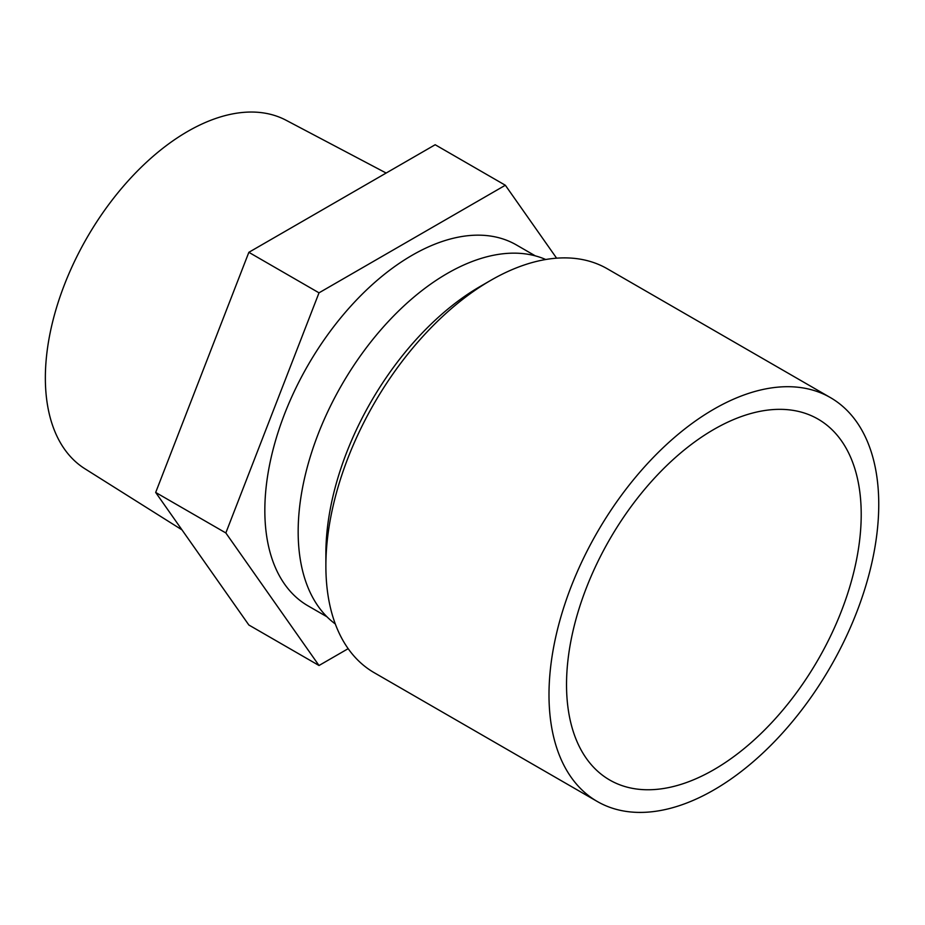 <?xml version="1.0" encoding="UTF-8"?>
<svg xmlns="http://www.w3.org/2000/svg" width="925" height="925" viewBox="0 0 925 925"><rect width="100%" height="100%" fill="white"/><g stroke="black" fill="none" stroke-linecap="round" stroke-linejoin="round"><path stroke-width="1.39" d="M878.75 504.368A233.181 134.622 -60 0 1 776.965 739.029A233.181 134.622 -60 0 1 597.284 801.489A233.181 134.622 -60 0 1 597.284 532.245A233.181 134.622 -60 0 1 830.453 397.623A233.181 134.622 -60 0 1 878.75 504.368M861.21 514.497A208.368 120.308 -60 0 1 770.259 724.183A208.368 120.308 -60 0 1 609.691 780.006A208.368 120.308 -60 0 1 609.679 539.402A208.368 120.308 -60 0 1 818.058 419.106A208.368 120.308 -60 0 1 861.21 514.497M597.284 801.489L374.174 672.683A233.181 134.622 -60 0 1 325.877 565.938A233.181 134.622 -60 0 1 490.759 280.356A233.181 134.622 -60 0 1 607.343 268.805L830.453 397.623M325.877 565.938L325.877 553.786A218.288 126.031 -60 0 1 480.225 286.438L490.759 280.356M348.17 648.668L319.009 665.503L248.848 624.999L155.677 492.447L248.848 252.317L435.178 144.739L505.339 185.243L556.607 258.179M335.312 623.97A210.854 121.73 -60 0 1 341.834 384.765A210.854 121.73 -60 0 1 545.727 259.509M326.953 616.778L307.99 605.829A208.368 120.308 -60 0 1 307.99 365.225A208.368 120.308 -60 0 1 516.358 244.917L535.321 255.867M319.009 665.503L225.839 532.95L319.009 292.832L505.339 185.243M319.009 292.832L248.848 252.317M225.839 532.95L155.677 492.447M386.164 173.044L286.033 120.227A201.245 116.192 120 0 0 187.659 131.442A201.245 116.192 120 0 0 56.795 306.753A201.245 116.192 120 0 0 84.834 468.709L181.971 529.852"/></g></svg>
